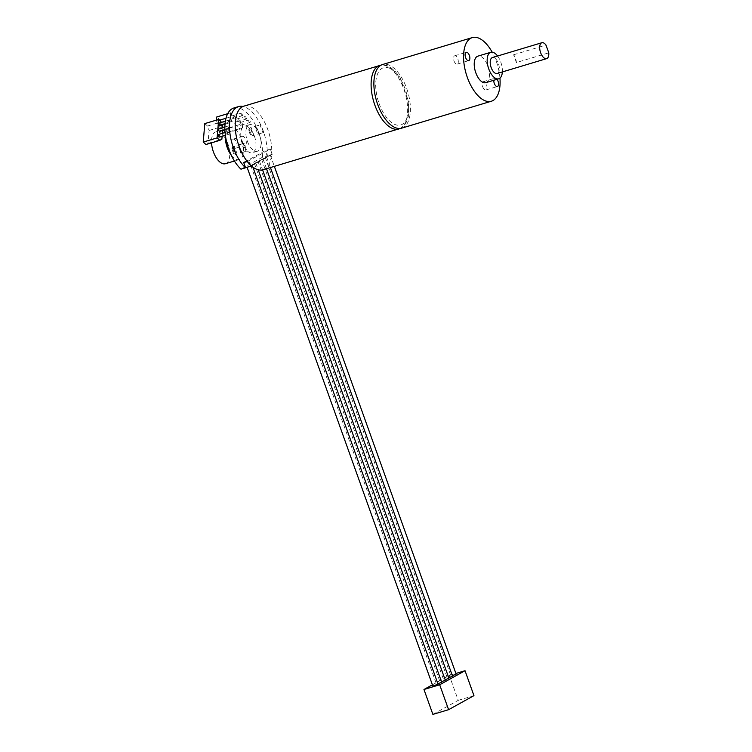 <?xml version="1.0" encoding="UTF-8"?>
<svg xmlns="http://www.w3.org/2000/svg" width="752" height="752" viewBox="0 0 752 752"><rect width="100%" height="100%" fill="white"/><g stroke="black" fill="none" stroke-linecap="round" stroke-linejoin="round"><path stroke-width="0.56" stroke-dasharray="3.76 2.82" d="M218.503 134.476A1.382 0.677 -106.7 0 1 219.509 135.463A1.382 0.677 -106.7 0 1 219.302 137.127M219.001 128.705A1.382 0.677 -106.7 0 1 219.998 129.692A1.382 0.677 -106.7 0 1 219.791 131.356M219.49 122.933A1.382 0.677 -106.7 0 1 220.486 123.93A1.382 0.677 -106.7 0 1 220.289 125.584M222.865 127.549L222.611 130.51M222.366 133.32L222.113 136.281M221.539 122.322L222.479 124.926M204.798 123.601L207.524 126.054L209.094 130.453L207.994 143.378L205.954 144.516M207.994 143.378L221.868 139.214M247.417 141.301A13.837 6.777 73.3 0 0 257.428 151.218A13.837 6.777 73.3 0 0 259.948 136.009A13.837 6.777 73.3 0 0 249.476 124.7A13.837 6.777 73.3 0 0 247.417 141.301M263.595 132.343L262.871 132.737L260.079 124.954L260.803 124.559L263.595 132.343L257.786 134.27L254.994 126.486L260.803 124.559M246.825 150.964L246.101 151.368L243.319 143.576L244.043 143.181L246.825 150.964L241.016 152.891M247.276 161.52L270.363 149.112L271.679 152.778A33.22 16.271 73.3 0 0 262.974 119.305A33.22 16.271 73.3 0 0 243.902 106.145M248.809 161.06L250.115 164.726M263.003 169.773A33.22 16.271 73.3 0 0 271.547 154.677A33.22 16.271 73.3 0 0 271.679 152.778L272.224 154.301L267.139 155.824L265.277 150.635L246.788 160.89M251.347 165.872L272.224 154.301M379.111 103.56A29.892 14.645 73.3 0 0 407.349 116.992A29.892 14.645 73.3 0 0 389.968 68.451A29.892 14.645 73.3 0 0 379.111 103.56M401.69 128.15A33.22 16.271 73.3 0 0 407.725 91.659A33.22 16.271 73.3 0 0 382.599 64.522M499.958 78.142A33.22 16.271 73.3 0 0 492.156 52.151M493.81 80.276A4.333 2.124 -106.7 0 1 494.929 78.199A4.333 2.124 -106.7 0 1 497.016 79.308M485.811 82.673A13.837 6.777 73.3 0 0 488.321 67.464A13.837 6.777 73.3 0 0 477.849 56.156M502.355 71.929A13.837 6.777 73.3 0 0 497.58 56.015M232.688 146.772L231.851 148.746L233.411 146.367L232.688 146.772L234.333 146.095L237.115 153.878L236.391 154.282L233.609 146.49M236.194 154.151L234.248 153.013L233.524 153.417L235.47 154.555L237.115 153.878M249.448 128.15L248.621 130.124L250.172 127.746L249.448 128.15L251.093 127.473L253.885 135.257L253.161 135.651L250.369 127.868M252.963 135.529L251.018 134.392L250.294 134.796L252.23 135.933L253.885 135.257M225.403 163.72A16.61 8.131 73.3 0 0 228.42 145.474A16.61 8.131 73.3 0 0 215.852 131.901A16.61 8.131 73.3 0 0 211.528 142.842M232.453 144.788A4.709 2.303 73.3 0 0 235.855 148.153A4.709 2.303 73.3 0 0 236.711 142.983A4.709 2.303 73.3 0 0 233.148 139.139A4.709 2.303 73.3 0 0 232.453 144.788M231.343 155.335A16.61 8.131 73.3 0 0 239.277 159.556A16.61 8.131 73.3 0 0 242.294 141.31A16.61 8.131 73.3 0 0 229.727 127.737A16.61 8.131 73.3 0 0 225.421 135.633M239.634 124.306A1.382 0.677 73.3 0 0 240.64 125.302A1.382 0.677 73.3 0 0 240.884 123.779A1.382 0.677 73.3 0 0 239.841 122.651A1.382 0.677 73.3 0 0 239.484 123.29A1.382 0.677 73.3 0 0 239.634 124.306M248.733 120.517A1.382 0.677 73.3 0 0 249.072 121.946A1.382 0.677 73.3 0 0 249.88 122.52A1.382 0.677 73.3 0 0 250.134 121.006A1.382 0.677 73.3 0 0 249.091 119.869A1.382 0.677 73.3 0 0 248.733 120.517M241.693 142.015A4.709 2.303 73.3 0 0 245.096 145.38A4.709 2.303 73.3 0 0 245.951 140.21A4.709 2.303 73.3 0 0 242.388 136.366A4.709 2.303 73.3 0 0 241.693 142.015M250.172 127.746L251.093 127.473M249.344 129.72L251.018 134.392M235.865 120.903A1.382 0.677 73.3 0 0 236.861 121.899A1.382 0.677 73.3 0 0 237.115 120.376A1.382 0.677 73.3 0 0 236.062 119.239A1.382 0.677 73.3 0 0 235.705 119.888A1.382 0.677 73.3 0 0 235.865 120.903M244.955 117.115A1.382 0.677 73.3 0 0 245.293 118.543A1.382 0.677 73.3 0 0 246.111 119.117A1.382 0.677 73.3 0 0 246.355 117.603A1.382 0.677 73.3 0 0 245.312 116.466A1.382 0.677 73.3 0 0 244.955 117.115M232.086 117.5A1.382 0.677 73.3 0 0 233.082 118.487A1.382 0.677 73.3 0 0 233.336 116.974A1.382 0.677 73.3 0 0 232.293 115.836A1.382 0.677 73.3 0 0 231.936 116.485A1.382 0.677 73.3 0 0 232.086 117.5M241.176 113.712A1.382 0.677 73.3 0 0 241.524 115.141A1.382 0.677 73.3 0 0 242.332 115.714A1.382 0.677 73.3 0 0 242.586 114.191A1.382 0.677 73.3 0 0 241.533 113.063A1.382 0.677 73.3 0 0 241.176 113.712M229.736 121.147A1.382 0.677 73.3 0 0 228.74 120.16A1.382 0.677 73.3 0 0 228.382 120.809A1.382 0.677 73.3 0 0 228.721 122.238A1.382 0.677 73.3 0 0 229.529 122.811A1.382 0.677 73.3 0 0 229.736 121.147M229.247 126.919A1.382 0.677 73.3 0 0 228.241 125.932A1.382 0.677 73.3 0 0 227.884 126.571A1.382 0.677 73.3 0 0 228.232 128A1.382 0.677 73.3 0 0 229.04 128.583A1.382 0.677 73.3 0 0 229.247 126.919M228.758 132.69A1.382 0.677 73.3 0 0 227.753 131.703A1.382 0.677 73.3 0 0 227.395 132.343A1.382 0.677 73.3 0 0 227.734 133.771A1.382 0.677 73.3 0 0 228.552 134.354A1.382 0.677 73.3 0 0 228.758 132.69M270.363 149.112L265.277 150.635M452.384 675.747L456.154 674.149M266.518 156.764L270.325 155.156L266.518 156.764M448.765 677.749L452.535 676.161M262.899 158.766L266.706 157.168L262.899 158.766M445.146 679.761L448.916 678.172M259.271 160.778L263.087 159.17L259.271 160.778M441.527 681.763L445.297 680.175M255.652 162.78L259.468 161.182L255.652 162.78M437.899 683.775L441.678 682.186M252.033 164.791L255.849 163.184L252.033 164.791M432.842 686.059L438.049 684.188M248.414 166.794L252.23 165.196L248.414 166.794M432.4 684.818L449.311 675.437L455.909 673.463M432.889 714.4L458.231 700.347L449.311 675.437M458.231 700.347L473.948 695.628M209.094 130.453L222.968 126.289M207.524 126.054L221.389 121.89M242.351 127.859L242.699 123.704L230.62 112.809L230.262 116.964L231.842 121.373L240.302 128.996L242.351 127.859L228.476 132.023L228.834 127.868L216.745 116.974M216.482 120.094L217.977 125.537L226.427 133.16L228.476 132.023M226.427 133.16L240.302 128.996M217.977 125.537L231.842 121.373M216.397 121.128L219.509 120.198M225.976 118.252L230.262 116.964M227.687 113.693L230.62 112.809M228.834 127.868L242.699 123.704M252.23 135.933L253.161 135.651M250.294 134.796L248.621 130.124M233.411 146.367L234.333 146.095M232.575 148.341L234.248 153.013M235.47 154.555L236.391 154.282M233.524 153.417L231.851 148.746M233.881 107.997A34.329 16.817 -106.7 0 1 253.866 122.078A34.329 16.817 -106.7 0 1 262.514 157.215L267.139 155.824A34.329 16.817 -106.7 0 0 242.999 106.474M262.514 157.215L240.96 169.172M516.408 62.538A8.3 4.07 73.3 0 0 513.625 54.774L516.408 62.538L548.772 52.828M513.625 54.774L545.99 45.064M482.728 86.875A4.333 2.124 73.3 0 0 485.867 89.977A4.333 2.124 73.3 0 0 486.657 85.211A4.333 2.124 73.3 0 0 483.376 81.667A4.333 2.124 73.3 0 0 482.728 86.875M454.029 60.997A4.333 2.124 73.3 0 0 457.169 64.099A4.333 2.124 73.3 0 0 457.959 59.333A4.333 2.124 73.3 0 0 454.678 55.789A4.333 2.124 73.3 0 0 454.029 60.997M497.166 73.489A8.3 4.07 73.3 0 0 498.67 64.362A8.3 4.07 73.3 0 0 492.391 57.575M238.591 144.901L244.043 143.181M238.619 144.986L243.319 143.576M241.787 152.656L246.101 151.368M238.957 144.704L241.74 152.487M254.994 126.486L260.079 124.954M257.786 134.27L262.871 132.737M255.718 126.082L258.509 133.865M254.402 136.14A13.837 6.777 -106.7 0 1 252.343 152.741A13.837 6.777 -106.7 0 1 242.332 142.833A13.837 6.777 -106.7 0 1 244.391 126.233A13.837 6.777 -106.7 0 1 254.402 136.14M398.917 128.987A33.22 16.271 73.3 0 0 404.952 92.487A33.22 16.271 73.3 0 0 379.816 65.349M400.365 128.432L404.595 125.02L405.958 123.018L408.364 116.438L408.778 102.554L400.083 77.522L394.565 70.575L388.887 66.411L386.65 65.499L381.339 65.02M240.64 125.302L249.88 122.52M239.841 122.651L249.091 119.869M229.727 127.737L215.852 131.901M239.277 159.556L234.427 161.013M235.855 148.153L245.096 145.38M233.148 139.139L242.388 136.366M236.861 121.899L246.111 119.117M236.062 119.239L245.312 116.466M233.082 118.487L242.332 115.714M232.293 115.836L241.533 113.063M224.998 124.174L229.529 122.811M225.365 121.175L228.74 120.16M224.895 129.823L229.04 128.583M224.867 126.947L228.241 125.932M225.384 135.304L228.552 134.354M225.074 132.502L227.753 131.703M265.118 157.027L450.946 676.02M270.325 155.156L274.348 166.371M261.499 159.029L447.327 678.031M266.706 157.168L270.429 167.546M257.88 161.041L443.699 680.034M263.087 159.17L266.509 168.721M254.251 163.043L440.08 682.045M259.468 161.182L262.589 169.886M250.632 165.055L436.461 684.047M255.849 163.184L258.218 169.802M252.23 165.196L252.926 167.16M249.476 124.7L244.391 126.233M257.428 151.218L252.343 152.741M485.867 89.977L497.429 86.508M483.376 81.667L494.929 78.199M457.169 64.099L468.731 60.63M454.678 55.789L466.231 52.32"/><path stroke-width="1.13" d="M225.384 135.304L219.302 137.127A1.382 0.677 -106.7 0 1 218.259 135.999A1.382 0.677 -106.7 0 1 218.503 134.476L225.074 132.502M224.895 129.823L219.791 131.356A1.382 0.677 -106.7 0 1 218.747 130.228A1.382 0.677 -106.7 0 1 219.001 128.705L224.867 126.947M224.998 124.174L220.289 125.584A1.382 0.677 -106.7 0 1 219.236 124.456A1.382 0.677 -106.7 0 1 219.49 122.933L225.365 121.175M222.113 136.281L221.868 139.214L219.819 140.351L217.102 137.898L218.672 119.436L221.539 122.322M222.479 124.926L222.865 127.549M222.611 130.51L222.366 133.32M219.819 140.351L205.954 144.516L203.228 142.062L204.798 123.601L218.672 119.436M381.339 65.02L243.902 106.145A33.22 16.271 73.3 0 0 238.976 145.991A33.22 16.271 73.3 0 0 250.115 164.726A33.22 16.271 73.3 0 0 251.347 165.872A33.22 16.271 73.3 0 0 263.003 169.773L400.365 128.432M492.156 52.151A33.22 16.271 73.3 0 0 472.284 37.6L382.599 64.522A33.22 16.271 73.3 0 0 377.664 104.359A33.22 16.271 73.3 0 0 401.69 128.15L491.376 101.229A33.22 16.271 73.3 0 0 499.958 78.142M472.284 37.6A33.22 16.271 73.3 0 0 467.349 77.447A33.22 16.271 73.3 0 0 491.376 101.229M497.016 79.308A4.333 2.124 -106.7 0 1 498.557 83.622A4.333 2.124 -106.7 0 1 497.429 86.508A4.333 2.124 -106.7 0 1 494.29 83.406A4.333 2.124 -106.7 0 1 493.81 80.276M465.591 57.528A4.333 2.124 -106.7 0 1 466.231 52.32A4.333 2.124 -106.7 0 1 469.521 55.864A4.333 2.124 -106.7 0 1 468.731 60.63A4.333 2.124 -106.7 0 1 465.591 57.528M497.58 56.015A13.837 6.777 73.3 0 0 490.793 52.273L477.849 56.156A13.837 6.777 73.3 0 0 475.8 72.765A13.837 6.777 73.3 0 0 485.811 82.673L498.755 78.791A13.837 6.777 73.3 0 0 502.355 71.929M490.793 52.273A13.837 6.777 73.3 0 0 488.744 68.874A13.837 6.777 73.3 0 0 498.755 78.791M211.528 142.842A16.61 8.131 73.3 0 0 213.389 151.829A16.61 8.131 73.3 0 0 225.403 163.72L234.427 161.013M225.421 135.633A16.61 8.131 73.3 0 0 227.254 147.665A16.61 8.131 73.3 0 0 231.343 155.335M246.788 160.89L243.723 162.592L245.575 167.781L251.347 165.872M250.115 164.726L250.66 166.258M243.723 162.592L247.276 161.52M274.348 166.371L456.154 674.149L452.384 675.747M270.429 167.546L452.535 676.161L448.765 677.749M266.509 168.721L448.916 678.172L445.146 679.761M262.589 169.886L445.297 680.175L441.527 681.763M258.218 169.802L441.678 682.186L437.899 683.775M252.926 167.16L438.049 684.188L432.842 686.059L247.107 167.32M439.685 684.771L448.606 709.681L473.948 695.628L465.027 670.718L439.685 684.771L423.968 689.49L432.4 684.818M448.606 709.681L432.889 714.4L423.968 689.49M455.909 673.463L465.027 670.718M203.228 142.062L217.102 137.898M227.687 113.693L216.745 116.974L216.482 120.094M219.509 120.198L225.976 118.252M238.497 106.605L233.881 107.997A34.329 16.817 -106.7 0 0 225.243 134.176A34.329 16.817 -106.7 0 0 240.96 169.172L245.575 167.781A34.329 16.817 -106.7 0 1 229.858 132.784A34.329 16.817 -106.7 0 1 238.497 106.605A34.329 16.817 -106.7 0 1 242.999 106.474M541.854 42.732A8.3 4.07 73.3 0 1 545.99 45.064L548.772 52.828A8.3 4.07 73.3 0 1 546.629 58.637L497.166 73.489A8.3 4.07 73.3 0 1 491.15 67.539A8.3 4.07 73.3 0 1 492.391 57.575L541.854 42.732A8.3 4.07 73.3 0 0 540.622 52.687A8.3 4.07 73.3 0 0 546.629 58.637M241.787 152.656L241.016 152.891L238.591 144.901M379.816 65.349A33.22 16.271 73.3 0 0 374.891 105.195A33.22 16.271 73.3 0 0 398.917 128.987"/></g></svg>
